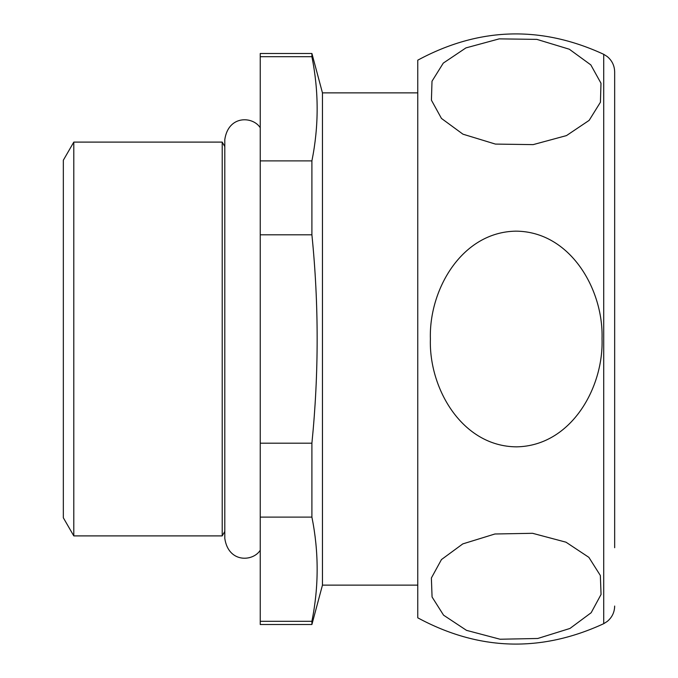 <?xml version="1.0" encoding="UTF-8"?>
<svg xmlns="http://www.w3.org/2000/svg" width="678" height="678" viewBox="0 0 678 678"><rect width="100%" height="100%" fill="white"/><g stroke="black" fill="none" stroke-linecap="round" stroke-linejoin="round"><path stroke-width="1.02" d="M441.454 559.57L462.786 543.9L494.906 533.993L532.552 533.298L565.986 542.188L588.868 557.35L600.344 575.486L601.055 594.462L591.165 612.726L569.952 628.455L537.756 638.481L500.067 639.235L466.498 630.354L443.565 615.175L432.072 597.013L431.377 577.995L441.454 559.57M417.758 92.869L322.457 92.869L311.905 53.494L260.242 53.494L260.242 234.808L311.905 234.808C318.897 304.058 318.897 373.519 311.905 443.192L311.905 517.111C318.897 551.841 318.897 586.572 311.905 621.302L311.905 624.506L260.242 624.506L260.242 621.302L311.905 621.302M260.242 234.808L260.242 443.192L311.905 443.192M260.242 56.698L311.905 56.698C318.897 91.428 318.897 126.159 311.905 160.889C318.897 126.159 318.897 91.428 311.905 56.698L311.905 53.494M260.242 160.889L311.905 160.889L311.905 234.808M322.457 92.869L322.457 585.131L311.905 624.506M260.242 443.192L260.242 621.302M63.334 160.211L63.334 517.789L73.8 535.9L73.8 142.1L63.334 160.211M603.725 54.316L603.725 623.684C540.756 652.719 478.77 650.761 417.758 617.819L417.758 60.181C478.77 27.239 540.756 25.281 603.725 54.316L607.225 56.545C612.048 60.545 614.531 65.69 614.666 71.953L614.666 547.714M224.799 146.575L222.214 142.1L222.214 535.9L73.8 535.9M260.242 517.111L311.905 517.111M441.454 118.43L431.42 100.175L432.005 81.216L443.285 63.105L465.922 47.901L499.211 38.866L536.891 39.383L569.325 49.231L590.826 64.902L600.988 83.233L600.428 102.225L589.148 120.37L566.486 135.592L533.137 144.626L495.398 144.083L462.955 134.185L441.454 118.43M430.386 339C428.827 289.752 461.693 232.079 515.78 231.156C570.198 231.351 603.547 289.464 602.039 338.653C603.717 387.799 571.037 445.836 516.704 446.844C462.243 446.641 428.767 388.57 430.386 339M224.799 531.425L222.214 535.9M222.214 142.1L73.8 142.1M260.242 550.273C252.86 561.85 228.435 563.054 224.799 538.459L224.799 139.541C228.435 114.946 252.86 116.15 260.242 127.727M603.725 623.684L607.225 621.455C612.048 617.455 614.531 612.31 614.666 606.047M417.758 585.131L322.457 585.131"/></g></svg>

